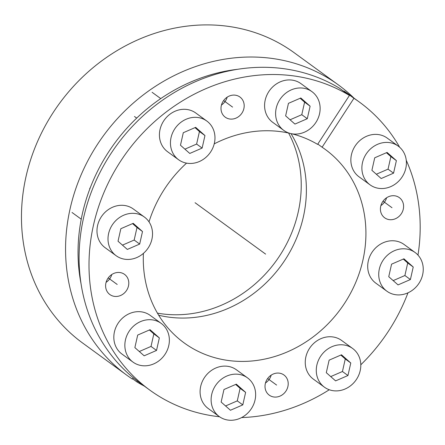 <?xml version="1.0" encoding="UTF-8"?>
<svg xmlns="http://www.w3.org/2000/svg" width="445" height="445" viewBox="0 0 445 445"><rect width="100%" height="100%" fill="white"/><g stroke="black" fill="none" stroke-linecap="round" stroke-linejoin="round"><path stroke-width="0.67" d="M81.107 284.077A172.12 153.214 -53.9 0 1 237.535 69.303M111.79 274.521A12.471 11.103 -53.9 0 1 106.082 282.353M227.178 97.16A12.471 11.103 -53.9 0 1 221.471 104.998M386.583 197.775A12.471 11.103 -53.9 0 1 380.876 205.607M271.194 375.129A12.471 11.103 -53.9 0 1 265.487 382.967M114.515 296.381A12.471 11.103 -53.9 0 1 109.859 294.54A12.471 11.103 -53.9 0 1 106.811 280.344A12.471 11.103 -53.9 0 1 119.889 272.535A12.471 11.103 -53.9 0 1 124.544 274.376A12.471 11.103 -53.9 0 1 127.593 288.571A12.471 11.103 -53.9 0 1 114.515 296.381M219.557 416.765A178.111 158.542 126.1 0 1 149.743 390.054A178.111 158.542 126.1 0 1 122.553 158.281A178.111 158.542 126.1 0 1 349.431 95.447L317.602 144.369A119.738 106.583 -53.9 0 0 291.798 133.778M399.66 147.262A178.111 158.542 126.1 0 0 359.46 102.116A178.111 158.542 126.1 0 0 353.936 98.289L322.108 147.212A119.738 106.583 -53.9 0 1 325.095 149.303A119.738 106.583 -53.9 0 1 340.753 308.836A119.738 106.583 -53.9 0 1 184.108 342.873A119.738 106.583 -53.9 0 1 143.407 253.389M149.008 221.86A119.738 106.583 -53.9 0 1 186.555 163.131M214.217 143.869A119.738 106.583 -53.9 0 1 289.539 133.244M241.596 417.577A178.111 158.542 126.1 0 0 329.289 389.748M360.8 364.789A178.111 158.542 126.1 0 0 407.976 292.821M417.989 255.107A178.111 158.542 126.1 0 0 406.257 160.278M229.904 119.026A12.471 11.103 -53.9 0 1 225.248 117.185A12.471 11.103 -53.9 0 1 222.2 102.99A12.471 11.103 -53.9 0 1 235.277 95.18A12.471 11.103 -53.9 0 1 239.938 97.021A12.471 11.103 -53.9 0 1 242.987 111.211A12.471 11.103 -53.9 0 1 229.904 119.026M389.314 219.641A12.471 11.103 -53.9 0 1 384.658 217.794A12.471 11.103 -53.9 0 1 381.61 203.604A12.471 11.103 -53.9 0 1 394.687 195.789A12.471 11.103 -53.9 0 1 399.343 197.63A12.471 11.103 -53.9 0 1 402.391 211.826A12.471 11.103 -53.9 0 1 389.314 219.641M273.92 396.996A12.471 11.103 -53.9 0 1 269.264 395.154A12.471 11.103 -53.9 0 1 266.216 380.959A12.471 11.103 -53.9 0 1 279.299 373.149A12.471 11.103 -53.9 0 1 283.954 374.99A12.471 11.103 -53.9 0 1 287.003 389.186A12.471 11.103 -53.9 0 1 273.92 396.996M349.431 95.447L339.507 88.221A178.111 158.542 -53.9 0 0 112.635 151.055A178.111 158.542 -53.9 0 0 139.819 382.828L149.743 390.054M158.681 315.227A119.738 106.583 126.1 0 0 281.201 265.498A119.738 106.583 126.1 0 0 291.013 133.622M343.818 91.364L344.013 91.064A178.111 158.542 -53.9 0 1 349.536 94.891L359.46 102.116M353.936 98.289L344.013 91.064M322.108 147.212L317.791 144.069M157.43 313.13A121.318 107.99 126.1 0 0 275.739 261.482A121.318 107.99 126.1 0 0 288.599 133.033M126.808 375.202L82.709 343.084A179.608 159.877 -53.9 0 1 59.218 103.78A179.608 159.877 -53.9 0 1 294.19 52.727L338.289 84.845A179.608 159.877 126.1 0 0 103.318 135.897A179.608 159.877 126.1 0 0 126.808 375.202A179.608 159.877 126.1 0 0 132.399 379.073L133.261 377.749M137.46 381.07L136.91 381.921A179.608 159.877 126.1 0 0 144.341 386.121M354.059 98.184A179.608 159.877 126.1 0 0 338.289 84.845M136.91 381.921L132.593 378.778M236.451 369.817A23.947 21.316 126.1 0 0 227.512 366.28A23.947 21.316 -53.9 0 0 202.403 381.282A23.947 21.316 -53.9 0 0 208.254 408.532L219.279 416.565A23.947 21.316 -53.9 0 1 213.428 389.314A23.947 21.316 -53.9 0 1 238.537 374.312A23.947 21.316 126.1 0 1 247.481 377.849L236.451 369.817M219.279 416.565A23.947 21.316 -53.9 0 0 228.218 420.102A23.947 21.316 126.1 0 0 253.333 405.1A23.947 21.316 126.1 0 0 247.481 377.849M230.438 410.257L242.798 404.889L245.623 392.362L236.323 384.157L223.963 389.52L221.137 402.052L230.438 410.257M225.571 405.962L237.285 400.878L240.105 388.346L235.678 384.435M242.798 404.889L237.285 400.878M245.623 392.362L240.105 388.346M150.182 315.366A23.947 21.316 126.1 0 0 141.243 311.828A23.947 21.316 -53.9 0 0 116.134 326.83A23.947 21.316 -53.9 0 0 121.986 354.081L133.011 362.113A23.947 21.316 -53.9 0 1 127.159 334.863A23.947 21.316 -53.9 0 1 152.268 319.86A23.947 21.316 126.1 0 1 161.207 323.398L150.182 315.366M133.011 362.113A23.947 21.316 -53.9 0 0 141.949 365.651A23.947 21.316 126.1 0 0 167.059 350.649A23.947 21.316 126.1 0 0 161.207 323.398M144.169 355.805L156.529 350.438L159.349 337.911L150.048 329.706L137.694 335.068L134.868 347.601L144.169 355.805M139.302 351.511L151.016 346.427L153.837 333.895L149.409 329.984M156.529 350.438L151.016 346.427M159.349 337.911L153.837 333.895M133.339 208.994A23.947 21.316 126.1 0 0 124.4 205.457A23.947 21.316 -53.9 0 0 99.291 220.459A23.947 21.316 -53.9 0 0 105.142 247.709L116.167 255.736A23.947 21.316 -53.9 0 1 110.316 228.485A23.947 21.316 -53.9 0 1 135.425 213.489A23.947 21.316 126.1 0 1 144.364 217.027L133.339 208.994M116.167 255.736A23.947 21.316 -53.9 0 0 125.106 259.274A23.947 21.316 126.1 0 0 150.215 244.277A23.947 21.316 126.1 0 0 144.364 217.027M127.326 249.428L139.68 244.066L142.506 231.534L133.205 223.329L120.851 228.697L118.025 241.229L127.326 249.428M122.453 245.134L134.167 240.05L136.993 227.517L132.56 223.613M139.68 244.066L134.167 240.05M142.506 231.534L136.993 227.517M195.789 113.008A23.947 21.316 126.1 0 0 186.85 109.47A23.947 21.316 -53.9 0 0 161.735 124.472A23.947 21.316 -53.9 0 0 167.587 151.723L178.612 159.755A23.947 21.316 -53.9 0 1 172.76 132.499A23.947 21.316 -53.9 0 1 197.875 117.502A23.947 21.316 126.1 0 1 206.814 121.04L195.789 113.008M178.612 159.755A23.947 21.316 -53.9 0 0 187.556 163.293A23.947 21.316 126.1 0 0 212.666 148.291A23.947 21.316 126.1 0 0 206.814 121.04M189.77 153.447L202.13 148.079L204.956 135.547L195.655 127.348L183.296 132.71L180.475 145.242L189.77 153.447M184.903 149.153L196.618 144.063L199.443 131.536L195.01 127.626M202.13 148.079L196.618 144.063M204.956 135.547L199.443 131.536M300.948 83.638A23.947 21.316 126.1 0 0 292.009 80.1A23.947 21.316 -53.9 0 0 266.894 95.102A23.947 21.316 -53.9 0 0 272.746 122.353L283.776 130.385A23.947 21.316 -53.9 0 1 277.919 103.134A23.947 21.316 -53.9 0 1 303.034 88.132A23.947 21.316 126.1 0 1 311.973 91.67L300.948 83.638M283.776 130.385A23.947 21.316 -53.9 0 0 292.715 133.923A23.947 21.316 126.1 0 0 317.825 118.921A23.947 21.316 126.1 0 0 311.973 91.67M294.935 124.077L307.289 118.709L310.115 106.183L300.814 97.978L288.455 103.34L285.634 115.872L294.935 124.077M290.062 119.783L301.777 114.699L304.603 102.166L300.169 98.256M307.289 118.709L301.777 114.699M310.115 106.183L304.603 102.166M387.217 138.089A23.947 21.316 126.1 0 0 378.278 134.551A23.947 21.316 -53.9 0 0 353.169 149.553A23.947 21.316 -53.9 0 0 359.02 176.804L370.045 184.836A23.947 21.316 -53.9 0 1 364.194 157.586A23.947 21.316 -53.9 0 1 389.303 142.584A23.947 21.316 126.1 0 1 398.242 146.121L387.217 138.089M370.045 184.836A23.947 21.316 -53.9 0 0 378.984 188.374A23.947 21.316 126.1 0 0 404.093 173.372A23.947 21.316 126.1 0 0 398.242 146.121M381.204 178.528L393.558 173.161L396.384 160.634L387.083 152.429L374.723 157.791L371.903 170.324L381.204 178.528M376.331 174.234L388.046 169.15L390.871 156.618L386.438 152.707M393.558 173.161L388.046 169.15M396.384 160.634L390.871 156.618M404.06 244.466A23.947 21.316 126.1 0 0 395.121 240.929A23.947 21.316 -53.9 0 0 370.012 255.925A23.947 21.316 -53.9 0 0 375.864 283.181L386.889 291.208A23.947 21.316 -53.9 0 1 381.037 263.957A23.947 21.316 -53.9 0 1 406.146 248.961A23.947 21.316 126.1 0 1 415.085 252.493L404.06 244.466M386.889 291.208A23.947 21.316 -53.9 0 0 395.828 294.746A23.947 21.316 126.1 0 0 420.937 279.749A23.947 21.316 126.1 0 0 415.085 252.493M398.047 284.9L410.407 279.538L413.227 267.006L403.926 258.801L391.572 264.169L388.746 276.701L398.047 284.9M393.18 280.606L404.894 275.522L407.715 262.989L403.287 259.085M410.407 279.538L404.894 275.522M413.227 267.006L407.715 262.989M341.615 340.453A23.947 21.316 126.1 0 0 332.671 336.915A23.947 21.316 -53.9 0 0 307.562 351.912A23.947 21.316 -53.9 0 0 313.414 379.162L324.438 387.195A23.947 21.316 -53.9 0 1 318.587 359.944A23.947 21.316 -53.9 0 1 343.701 344.942A23.947 21.316 126.1 0 1 352.64 348.48L341.615 340.453M324.438 387.195A23.947 21.316 -53.9 0 0 333.377 390.732A23.947 21.316 126.1 0 0 358.492 375.73A23.947 21.316 126.1 0 0 352.64 348.48M335.597 380.887L347.957 375.524L350.782 362.992L341.482 354.787L329.122 360.155L326.296 372.682L335.597 380.887M330.73 376.592L342.444 371.508L345.27 358.976L340.837 355.066M347.957 375.524L342.444 371.508M350.782 362.992L345.27 358.976M254.601 246.085L195.066 202.72M276.612 385.07L267.634 378.534M392.001 207.715L383.023 201.179M232.59 107.1L223.618 100.564M117.202 284.461L108.23 277.925M232.551 230.026L265.626 254.117M89.973 188.519L89.645 188.28M81.24 219.19L72.023 212.476M160.745 98.595L152.095 92.293M136.693 118.109L134.473 116.49"/></g></svg>
